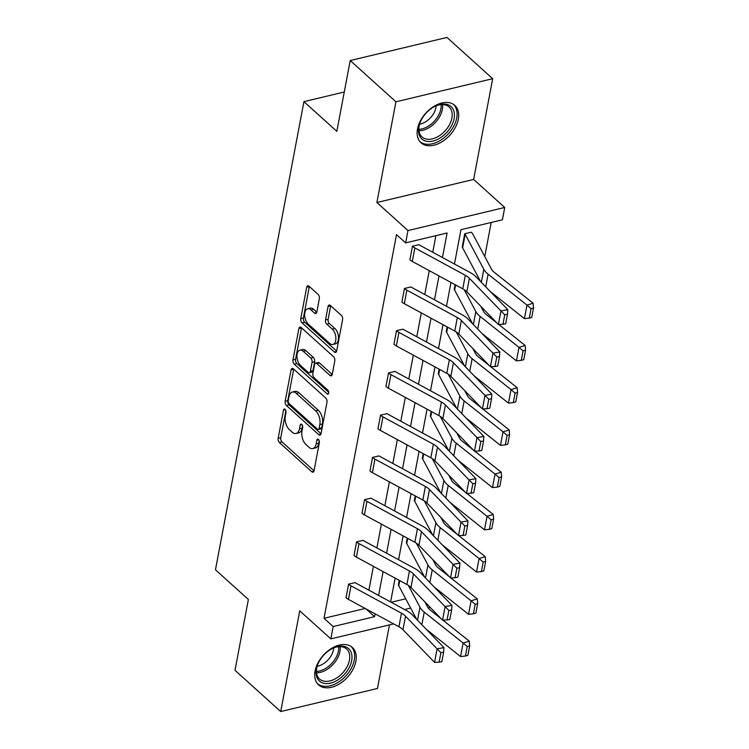 <?xml version="1.0" encoding="UTF-8"?>
<svg xmlns="http://www.w3.org/2000/svg" width="749" height="749" viewBox="0 0 749 749"><rect width="100%" height="100%" fill="white"/><g stroke="black" fill="none" stroke-linecap="round" stroke-linejoin="round"><path stroke-width="1.12" d="M285.097 409.347A2.219 1.236 -103.4 0 0 284.236 409.048A2.219 1.236 -103.4 0 0 283.487 410.077L278.16 438.315A3.174 1.76 -103.4 0 0 279.452 442.593L311.753 471.748A3.174 1.76 -103.4 0 0 312.988 472.179A3.174 1.76 -103.4 0 0 314.046 470.709L319.383 442.472A2.219 1.236 -103.4 0 0 318.475 439.476A2.219 1.236 -103.4 0 0 317.613 439.176A2.219 1.236 -103.4 0 0 316.874 440.206L316.181 443.857A10.149 5.636 -103.4 0 1 312.792 448.548A10.149 5.636 -103.4 0 1 308.831 447.181L306.135 444.747A10.149 5.636 -103.4 0 1 302.006 431.059L302.69 427.407A2.219 1.236 -103.4 0 0 301.791 424.411A2.219 1.236 -103.4 0 0 300.92 424.112A2.219 1.236 -103.4 0 0 300.18 425.142L299.488 428.793A10.149 5.636 -103.4 0 1 296.108 433.484A10.149 5.636 -103.4 0 1 292.138 432.117L289.451 429.683A10.149 5.636 -103.4 0 1 285.313 415.995L286.006 412.343A2.219 1.236 -103.4 0 0 285.097 409.347M458.304 119.222A25.204 16.319 -47.9 0 1 442.331 141.552A25.204 16.319 -47.9 0 1 421.013 142.806A25.204 16.319 -47.9 0 1 417.511 128.959A25.204 16.319 -47.9 0 1 433.484 106.63A25.204 16.319 -47.9 0 1 454.793 105.375A25.204 16.319 -47.9 0 1 458.304 119.222M355.878 661.292A25.204 16.319 -47.9 0 1 339.906 683.622A25.204 16.319 -47.9 0 1 318.597 684.876A25.204 16.319 -47.9 0 1 315.086 671.029A25.204 16.319 -47.9 0 1 331.058 648.7A25.204 16.319 -47.9 0 1 352.367 647.454A25.204 16.319 -47.9 0 1 355.878 661.292M492.683 78.701L395.921 101.789L376.887 202.511L473.649 179.432L492.683 78.701L446.975 37.45L350.214 60.538L336.835 131.337L303.925 101.639L215.469 569.792L248.378 599.49L234.999 670.299L280.706 711.55L377.468 688.462L389.48 624.881M350.214 60.538L395.921 101.789M319.355 298.645A3.174 1.76 -103.4 0 0 318.063 294.366L309 286.184A3.174 1.76 -103.4 0 0 307.764 285.753A3.174 1.76 -103.4 0 0 306.706 287.223L300.78 318.587A3.174 1.76 -103.4 0 0 302.072 322.856L334.372 352.021A3.174 1.76 -103.4 0 0 335.608 352.442A3.174 1.76 -103.4 0 0 336.676 350.981L342.593 319.617A3.174 1.76 -103.4 0 0 341.301 315.338L330.356 305.461A3.174 1.76 -103.4 0 0 329.12 305.03A3.174 1.76 -103.4 0 0 328.062 306.5L325.525 319.917A3.174 1.76 -103.4 0 0 326.817 324.195L332.247 329.092A8.482 4.709 -103.4 0 1 335.88 337.921A8.482 4.709 -103.4 0 1 332.874 344.456A8.482 4.709 -103.4 0 1 329.56 343.314L308.298 324.12A8.482 4.709 -103.4 0 1 304.665 315.292A8.482 4.709 -103.4 0 1 307.67 308.757A8.482 4.709 -103.4 0 1 310.975 309.899L314.524 313.101A3.174 1.76 -103.4 0 0 315.76 313.531A3.174 1.76 -103.4 0 0 316.818 312.061L319.355 298.645M393.646 623.889L330.815 638.878L299.74 610.828L280.706 711.55M330.815 638.878L333.146 626.557L374.594 616.67L375.127 613.843M442.453 257.525L447.097 232.995L405.64 242.882L396.502 234.634L324.008 618.309L333.146 626.557M405.64 242.882L407.971 230.561L504.732 207.482L502.401 219.803L460.953 229.69L454.465 264.041M376.887 202.511L407.971 230.561M293.383 368.836A3.174 1.76 -103.4 0 0 292.147 368.414A3.174 1.76 -103.4 0 0 291.089 369.875L285.163 401.239A3.174 1.76 -103.4 0 0 286.455 405.518L318.756 434.673A3.174 1.76 -103.4 0 0 319.992 435.103A3.174 1.76 -103.4 0 0 321.049 433.634L326.976 402.269A3.174 1.76 -103.4 0 0 325.684 397.991L293.383 368.836M292.971 359.913L298.898 328.549A3.174 1.76 -103.4 0 1 299.956 327.088A3.174 1.76 -103.4 0 1 301.192 327.51L333.492 356.664A3.174 1.76 -103.4 0 1 334.784 360.943L332.247 374.369A3.174 1.76 -103.4 0 1 331.189 375.829A3.174 1.76 -103.4 0 1 329.953 375.408L316.855 363.583A3.174 1.76 -103.4 0 0 315.619 363.153A3.174 1.76 -103.4 0 0 314.561 364.623L312.876 373.517A3.174 1.76 -103.4 0 0 314.168 377.796L327.809 390.107A2.219 1.236 -103.4 0 1 328.755 392.42A2.219 1.236 -103.4 0 1 327.968 394.133A2.219 1.236 -103.4 0 1 327.107 393.834L294.263 364.192A3.174 1.76 -103.4 0 1 292.971 359.913L295.583 359.286L301.51 327.922L298.898 328.549M344.268 92.015L303.925 101.639M472.535 323.68L454.652 290.088A3.23 1.685 10.7 0 0 454.222 289.554L455.092 284.676M456.572 408.168L438.689 374.566A3.23 1.685 10.7 0 0 438.259 374.032L439.129 369.154M440.609 492.645L422.726 459.043A3.23 1.685 10.7 0 0 422.296 458.51L423.176 453.632M424.646 577.123L406.763 543.521A3.23 1.685 10.7 0 0 406.333 542.988L407.213 538.11M391.203 602.271L405.724 598.807M484.762 256.542L491.194 222.472M416.659 619.357L398.786 585.765A3.23 1.685 10.7 0 0 398.346 585.231L399.226 580.353M432.622 534.88L414.749 501.287A3.23 1.685 10.7 0 0 414.309 500.753L415.189 495.866M448.585 450.402L430.712 416.809A3.23 1.685 10.7 0 0 430.272 416.275L431.152 411.388M464.549 365.924L446.666 332.331A3.23 1.685 10.7 0 0 446.235 331.788L447.116 326.91M480.512 281.446L462.629 247.853A3.23 1.685 10.7 0 0 462.199 247.31L464.717 233.744L471.299 232.218A11.31 5.908 -169.3 0 1 472.816 234.091L491.428 269.069A16.16 8.445 10.7 0 0 494.293 272.336L533.157 303.251L533.531 307.923L531.06 308.663L529.262 318.138L531.743 317.398L533.531 307.923M429.336 606.503L428.896 608.815M473.649 179.432L504.732 207.482M404.563 609.517L410.649 608.066M426.181 604.359L427.061 604.153M450.982 282.448L446.479 306.275M443.005 324.682L438.502 348.519M435.019 366.926L430.516 390.753M427.042 409.16L422.539 432.997M419.056 451.404L414.553 475.231M411.079 493.638L406.576 517.475M403.093 535.881L398.59 559.718M395.116 578.116L390.613 601.953M378.61 595.446L383.113 571.609M386.587 553.202L391.09 529.365M394.573 510.958L399.077 487.131M402.55 468.724L407.053 444.887M410.536 426.481L415.04 402.653M418.513 384.246L423.016 360.409M426.49 342.003L431.003 318.175M434.476 299.769L438.98 275.932M368.901 590.175L373.405 566.338M376.887 547.94L381.391 524.103M384.864 505.697L389.368 481.86M392.841 463.462L397.344 439.626M400.827 421.219L405.331 397.382M408.804 378.985L413.308 355.148M416.79 336.741L421.294 312.904M424.767 294.497L429.271 270.67M432.753 252.263L435.89 235.673M365.952 608.871L374.594 616.67M324.008 618.309L365.222 608.469M412.456 246.252L409.89 259.791L412.456 246.252A11.31 5.908 10.7 0 0 414.862 247.919L465.326 275.295A16.16 8.445 -169.3 0 1 469.389 278.282L500.959 310.938L507.813 309.674L476.233 277.018A24.24 12.658 10.7 0 0 470.147 272.542L419.674 245.166A3.23 1.685 -169.3 0 1 418.991 244.698L412.418 246.224M404.469 288.496L401.913 302.034L404.469 288.496A11.31 5.908 10.7 0 0 406.876 290.163L457.339 317.539A16.16 8.445 -169.3 0 1 461.403 320.516L492.973 353.172L499.826 351.918L468.256 319.261A24.24 12.658 10.7 0 0 462.161 314.786L411.697 287.41A3.23 1.685 -169.3 0 1 411.014 286.933L404.432 288.459M396.493 330.73L393.937 344.268L396.493 330.73A11.31 5.908 10.7 0 0 398.899 332.397L449.363 359.773A16.16 8.445 -169.3 0 1 453.426 362.759L484.996 395.416L491.85 394.152L460.27 361.505A24.24 12.658 10.7 0 0 454.184 357.02L403.711 329.654A3.23 1.685 -169.3 0 1 403.028 329.176L396.455 330.702M388.506 372.974L385.95 386.512L388.506 372.974A11.31 5.908 10.7 0 0 390.912 374.64L441.376 402.016A16.16 8.445 -169.3 0 1 445.44 404.994L477.01 437.65L483.863 436.395L452.293 403.739A24.24 12.658 10.7 0 0 446.198 399.264L395.734 371.888A3.23 1.685 -169.3 0 1 395.051 371.41L388.469 372.936M380.529 415.208L377.973 428.746L380.529 415.208A11.31 5.908 10.7 0 0 382.936 416.875L433.399 444.251A16.16 8.445 -169.3 0 1 437.463 447.237L469.033 479.894L475.887 478.63L444.307 445.983A24.24 12.658 10.7 0 0 438.221 441.498L387.757 414.131A3.23 1.685 -169.3 0 1 387.064 413.654L380.492 415.18M372.543 457.452L369.987 470.99L372.543 457.452A11.31 5.908 10.7 0 0 374.949 459.118L425.413 486.494A16.16 8.445 -169.3 0 1 429.477 489.481L461.056 522.128L467.9 520.873L436.33 488.217A24.24 12.658 10.7 0 0 430.235 483.742L379.771 456.366A3.23 1.685 -169.3 0 1 379.088 455.888L372.506 457.414M364.566 499.686L362.01 513.224L364.566 499.686A11.31 5.908 10.7 0 0 366.973 501.353L417.436 528.728A16.16 8.445 -169.3 0 1 421.5 531.715L453.07 564.371L459.923 563.117L428.344 530.461A24.24 12.658 10.7 0 0 422.258 525.985L371.794 498.609A3.23 1.685 -169.3 0 1 371.101 498.132L364.529 499.658M356.58 541.93L354.024 555.468L356.58 541.93A11.31 5.908 10.7 0 0 358.986 543.596L409.46 570.972A16.16 8.445 -169.3 0 1 413.514 573.959L445.093 606.606L451.937 605.351L420.367 572.695A24.24 12.658 10.7 0 0 414.272 568.219L363.808 540.844A3.23 1.685 -169.3 0 1 363.125 540.366L356.552 541.892M348.603 584.164L346.047 597.702L348.603 584.164A11.31 5.908 10.7 0 0 351.009 585.84L401.473 613.206A16.16 8.445 -169.3 0 1 405.537 616.193L437.107 648.849L443.96 647.595L412.39 614.938A24.24 12.658 10.7 0 0 406.295 610.463L355.831 583.087A3.23 1.685 -169.3 0 1 355.138 582.61L348.566 584.136M296.108 433.484L298.72 432.856A10.149 5.636 -103.4 0 0 302.109 428.166L299.488 428.793M302.568 425.732L302.109 428.166M312.792 448.548L315.404 447.921A10.149 5.636 -103.4 0 0 318.793 443.23L316.181 443.857M319.252 440.796L318.793 443.23M285.875 410.667L280.772 437.688A3.174 1.76 -103.4 0 0 282.064 441.966L314.028 470.812M293.72 369.145A3.174 1.76 -103.4 0 0 293.702 369.257L287.775 400.612A3.174 1.76 -103.4 0 0 289.067 404.891L321.031 433.737M288.225 400.584A2.219 1.236 -103.4 0 0 289.133 403.58L317.482 429.168A2.219 1.236 -103.4 0 0 318.353 429.467A2.219 1.236 -103.4 0 0 319.093 428.447L319.823 424.589A10.149 5.636 -103.4 0 0 315.685 410.901L296.304 393.412A10.149 5.636 -103.4 0 0 292.344 392.036A10.149 5.636 -103.4 0 0 288.955 396.727L288.225 400.584M318.353 429.467L320.965 428.84A2.219 1.236 -103.4 0 0 321.705 427.819L319.093 428.447M292.344 392.036L294.956 391.418A10.149 5.636 -103.4 0 1 298.917 392.785L318.297 410.274A10.149 5.636 -103.4 0 1 322.435 423.962L321.705 427.819M332.228 374.472L319.467 362.956A3.174 1.76 -103.4 0 0 318.231 362.525L315.619 363.153M328.755 392.336L296.876 363.565L294.263 364.192M303.261 351.309A8.482 4.709 -103.4 0 0 299.946 350.167A8.482 4.709 -103.4 0 0 296.941 356.702A8.482 4.709 -103.4 0 0 300.574 365.531L308.064 372.29A3.174 1.76 -103.4 0 0 309.309 372.721A3.174 1.76 -103.4 0 0 310.367 371.251L312.043 362.347A3.174 1.76 -103.4 0 0 310.751 358.069L303.261 351.309L305.873 350.691A8.482 4.709 -103.4 0 0 302.568 349.54L299.946 350.167M309.309 372.721L311.921 372.094A3.174 1.76 -103.4 0 0 312.979 370.633L310.367 371.251M305.873 350.691L313.372 357.451A3.174 1.76 -103.4 0 1 314.664 361.73L312.979 370.633M295.583 359.286A3.174 1.76 -103.4 0 0 296.876 363.565M307.67 308.757L310.283 308.129A8.482 4.709 -103.4 0 1 313.597 309.281L316.799 312.174M332.874 344.456L335.486 343.838A8.482 4.709 -103.4 0 0 338.492 337.303A8.482 4.709 -103.4 0 0 334.859 328.474L332.247 329.092M330.702 305.77A3.174 1.76 -103.4 0 0 330.674 305.873L328.137 319.299A3.174 1.76 -103.4 0 0 329.429 323.568L334.859 328.474M309.346 286.493A3.174 1.76 -103.4 0 0 309.318 286.595L303.392 317.96A3.174 1.76 -103.4 0 0 304.684 322.239L336.647 351.084M465.419 656.049L467.891 655.309L469.679 645.835L467.207 646.574L465.419 656.049L460.56 656.555L426.2 629.226M460.56 656.555L463.116 643.016L424.252 612.102A24.24 12.658 -169.3 0 1 419.955 607.205L408.336 585.362M467.207 646.574L463.116 643.016L469.305 641.163L469.679 645.835M424.861 601.868L427.576 606.98A16.16 8.445 10.7 0 0 430.45 610.248L441.348 618.917M442.865 620.135L469.305 641.163M346.047 597.702A11.31 5.908 10.7 0 0 348.454 599.378L398.917 626.744A16.16 8.445 -169.3 0 1 402.981 629.731L434.551 662.388L437.107 648.849L440.908 652.697L439.111 662.182L441.854 661.676L443.642 652.201L440.908 652.697M443.642 652.201L443.96 647.595M434.551 662.388L439.111 662.182M473.396 613.815L475.877 613.075L477.665 603.6L475.184 604.34L473.396 613.815L468.537 614.32L434.186 586.982M468.537 614.32L471.102 600.782L432.239 569.867A24.24 12.658 -169.3 0 1 427.932 564.961L416.313 543.128M475.184 604.34L471.102 600.782L477.291 598.928L477.665 603.6M432.838 559.634L435.562 564.746A16.16 8.445 10.7 0 0 438.427 568.014L449.325 576.683M450.851 577.891L477.291 598.928M481.382 571.571L483.854 570.832L485.642 561.357L483.171 562.096L481.382 571.571L476.523 572.077L442.163 544.748M476.523 572.077L479.079 558.539L440.215 527.624A24.24 12.658 -169.3 0 1 435.918 522.718L424.299 500.884M483.171 562.096L479.079 558.539L485.268 556.685L485.642 561.357M440.824 517.39L443.539 522.502A16.16 8.445 10.7 0 0 446.413 525.77L457.311 534.44M458.828 535.657L485.268 556.685M354.024 555.468A11.31 5.908 10.7 0 0 356.43 557.134L406.894 584.51A16.16 8.445 -169.3 0 1 410.958 587.497L442.528 620.144L445.093 606.606L448.885 610.463L447.097 619.938L449.84 619.432L451.628 609.958L448.885 610.463M451.628 609.958L451.937 605.351M442.528 620.144L447.097 619.938M362.01 513.224A11.31 5.908 10.7 0 0 364.417 514.891L414.88 542.267A16.16 8.445 -169.3 0 1 418.944 545.253L450.514 577.91L453.07 564.371L456.871 568.219L455.074 577.694L457.817 577.198L459.605 567.723L456.871 568.219M459.605 567.723L459.923 563.117M450.514 577.91L455.074 577.694M339.859 678.566A21.815 14.128 -47.9 0 1 320.909 682.142A21.815 14.128 -47.9 0 1 317.398 665.346A21.815 14.128 -47.9 0 1 328.184 651.115A21.815 14.128 -47.9 0 1 332.818 648.26A21.815 14.128 -47.9 0 1 351.656 653.971A21.815 14.128 -47.9 0 1 339.859 678.566M317.567 664.906A20.195 13.079 132.1 0 0 319.57 679.015A20.195 13.079 132.1 0 0 338.511 676.721A20.195 13.079 132.1 0 0 346.637 649.027A20.195 13.079 132.1 0 0 332.397 648.475M333.708 647.913A15.907 10.299 -47.9 0 1 324.879 662.753A15.907 10.299 -47.9 0 1 317.145 666.264M317.333 683.519A25.045 16.216 132.1 0 0 340.72 680.598A25.045 16.216 132.1 0 0 350.888 646.331M442.275 136.496A21.815 14.128 -47.9 0 1 423.335 140.072A21.815 14.128 -47.9 0 1 419.824 123.276A21.815 14.128 -47.9 0 1 430.609 109.045A21.815 14.128 -47.9 0 1 435.244 106.189A21.815 14.128 -47.9 0 1 454.081 111.901A21.815 14.128 -47.9 0 1 442.275 136.496M419.992 122.836A20.195 13.079 132.1 0 0 421.996 136.936A20.195 13.079 132.1 0 0 440.936 134.651A20.195 13.079 132.1 0 0 449.063 106.948A20.195 13.079 132.1 0 0 434.823 106.405M436.133 105.843A15.907 10.299 -47.9 0 1 427.295 120.683A15.907 10.299 -47.9 0 1 419.571 124.194M419.758 141.449A25.045 16.216 132.1 0 0 443.146 138.528A25.045 16.216 132.1 0 0 453.314 104.261M489.359 529.337L491.831 528.597L493.628 519.113L491.147 519.862L489.359 529.337L484.5 529.843L450.149 502.504M484.5 529.843L487.056 516.304L448.202 485.389A24.24 12.658 -169.3 0 1 443.895 480.484L432.276 458.641M491.147 519.862L487.056 516.304L493.254 514.451L493.628 519.113M448.801 475.156L451.525 480.268A16.16 8.445 10.7 0 0 454.39 483.536L465.288 492.205M466.814 493.413L493.254 514.451M369.987 470.99A11.31 5.908 10.7 0 0 372.393 472.656L422.857 500.032A16.16 8.445 -169.3 0 1 426.921 503.019L458.491 535.666L461.056 522.128L464.848 525.985L463.06 535.46L465.794 534.955L467.591 525.48L464.848 525.985M467.591 525.48L467.9 520.873M458.491 535.666L463.06 535.46M497.336 487.093L499.817 486.354L501.605 476.879L499.134 477.619L497.336 487.093L492.486 487.599L458.126 460.27M430.272 416.275L431.19 411.416M492.486 487.599L495.042 474.061L456.178 443.146A24.24 12.658 -169.3 0 1 451.881 438.24L440.253 416.407M499.134 477.619L495.042 474.061L501.231 472.207L501.605 476.879M456.787 432.913L459.502 438.025A16.16 8.445 10.7 0 0 462.376 441.292L473.265 449.962M474.791 451.179L501.231 472.207M377.973 428.746A11.31 5.908 10.7 0 0 380.37 430.413L430.844 457.789A16.16 8.445 -169.3 0 1 434.897 460.775L466.477 493.432L469.033 479.894L472.834 483.742L471.037 493.216L473.78 492.72L475.568 483.236L472.834 483.742M475.568 483.236L475.887 478.63M466.477 493.432L471.037 493.216M505.322 444.859L507.794 444.12L509.592 434.635L507.11 435.384L505.322 444.859L500.463 445.365L466.112 418.026M500.463 445.365L503.019 431.827L464.165 400.912A24.24 12.658 -169.3 0 1 459.858 396.006L448.239 374.163M507.11 435.384L503.019 431.827L509.217 429.973L509.592 434.635M464.764 390.678L467.488 395.781A16.16 8.445 10.7 0 0 470.353 399.058L481.251 407.728M482.777 408.935L509.217 429.973M385.95 386.512A11.31 5.908 10.7 0 0 388.357 388.179L438.82 415.555A16.16 8.445 -169.3 0 1 442.884 418.532L474.454 451.188L477.01 437.65L480.811 441.507L479.023 450.982L481.757 450.477L483.554 441.002L480.811 441.507M483.554 441.002L483.863 436.395M474.454 451.188L479.023 450.982M513.299 402.616L515.78 401.876L517.568 392.401L515.097 393.141L513.299 402.616L508.449 403.121L474.089 375.792M508.449 403.121L511.005 389.583L472.142 358.668A24.24 12.658 -169.3 0 1 467.844 353.762L456.216 331.929M515.097 393.141L511.005 389.583L517.194 387.729L517.568 392.401M472.75 348.435L475.465 353.547A16.16 8.445 10.7 0 0 478.33 356.814L489.228 365.484M490.754 366.701L517.194 387.729M393.937 344.268A11.31 5.908 10.7 0 0 396.333 345.935L446.807 373.311A16.16 8.445 -169.3 0 1 450.861 376.298L482.44 408.954L484.996 395.416L488.788 399.264L487 408.739L489.743 408.242L491.531 398.758L488.788 399.264M491.531 398.758L491.85 394.152M482.44 408.954L487 408.739M521.285 360.381L523.757 359.632L525.555 350.158L523.074 350.897L521.285 360.381L516.426 360.887L482.066 333.548M516.426 360.887L518.982 347.349L480.128 316.434A24.24 12.658 -169.3 0 1 475.821 311.528L464.202 289.685M523.074 350.897L518.982 347.349L525.18 345.495L525.555 350.158M480.727 306.201L483.451 311.303A16.16 8.445 10.7 0 0 486.316 314.58L497.214 323.25M498.74 324.457L525.18 345.495M401.913 302.034A11.31 5.908 10.7 0 0 404.32 303.701L454.783 331.077A16.16 8.445 -169.3 0 1 458.847 334.054L490.417 366.71L492.973 353.172L496.774 357.03L494.986 366.504L497.72 365.999L499.517 356.524L496.774 357.03M499.517 356.524L499.826 351.918M490.417 366.71L494.986 366.504M529.262 318.138L524.412 318.643L490.052 291.314M464.717 233.744L464.755 233.772A3.23 1.685 10.7 0 1 465.195 234.315L483.807 269.284A24.24 12.658 -169.3 0 0 488.105 274.19L526.968 305.105L533.157 303.251M524.412 318.643L526.968 305.105L531.06 308.663M409.89 259.791A11.31 5.908 10.7 0 0 412.296 261.457L462.77 288.833A16.16 8.445 -169.3 0 1 466.824 291.82L498.403 324.476L500.959 310.938L504.751 314.786L502.963 324.261L505.706 323.755L507.494 314.28L504.751 314.786M507.494 314.28L507.813 309.674M498.403 324.476L502.963 324.261M285.36 409.628L283.487 410.077M318.737 439.757L316.874 440.206M302.044 424.692L300.18 425.142M313.897 471.233L311.753 471.748M282.064 441.966L279.452 442.593M280.772 437.688L278.16 438.315M320.909 434.158L318.756 434.673M289.067 404.891L286.455 405.518M287.775 400.612L285.163 401.239M293.702 369.257L291.089 369.875M322.435 423.962L319.823 424.589M318.297 410.274L315.685 410.901M298.917 392.785L296.304 393.412M332.107 374.893L329.953 375.408M319.467 362.956L316.855 363.583M328.605 393.468L327.107 393.834M314.664 361.73L312.043 362.347M313.372 357.451L310.751 358.069M316.677 312.586L314.524 313.101M313.597 309.281L310.975 309.899M329.429 323.568L326.817 324.195M328.137 319.299L325.525 319.917M330.674 305.873L328.062 306.5M336.526 351.506L334.372 352.021M304.684 322.239L302.072 322.856M303.392 317.96L300.78 318.587M309.318 286.595L306.706 287.223M398.346 585.231L399.264 580.372M421.865 624.741L424.252 612.102M417.493 620.219L419.955 607.205M398.786 585.765L399.751 580.634M401.473 613.206L398.917 626.744M405.537 616.193L402.981 629.731M351.009 585.84L348.454 599.378M406.333 542.988L407.25 538.128M429.851 582.507L432.239 569.867M425.479 577.985L427.932 564.961M406.763 543.521L407.737 538.391M414.309 500.753L415.227 495.894M437.828 540.263L440.215 527.624M433.456 535.741L435.918 522.718M414.749 501.287L415.714 496.156M409.46 570.972L406.894 584.51M413.514 573.959L410.958 587.497M358.986 543.596L356.43 557.134M417.436 528.728L414.88 542.267M421.5 531.715L418.944 545.253M366.973 501.353L364.417 514.891M340.13 646.649A20.195 13.079 -47.9 0 1 328.98 668.127A20.195 13.079 -47.9 0 1 316.546 672.78M316.452 671.394A19.54 12.649 132.1 0 0 327.903 666.891A19.54 12.649 132.1 0 0 338.745 646.696M442.556 104.579A20.195 13.079 -47.9 0 1 431.405 126.057A20.195 13.079 -47.9 0 1 418.972 130.71M418.878 129.324A19.54 12.649 132.1 0 0 430.329 124.821A19.54 12.649 132.1 0 0 441.17 104.626M422.296 458.51L423.213 453.651M445.814 498.029L448.202 485.389M441.442 493.507L443.895 480.484M422.726 459.043L423.7 453.913M425.413 486.494L422.857 500.032M429.477 489.481L426.921 503.019M374.949 459.118L372.393 472.656M453.791 455.785L456.178 443.146M449.419 451.263L451.881 438.24M430.712 416.809L431.677 411.678M433.399 444.251L430.844 457.789M437.463 447.237L434.897 460.775M382.936 416.875L380.37 430.413M438.259 374.032L439.176 369.173M461.777 413.551L464.165 400.912M457.405 409.02L459.858 396.006M438.689 374.566L439.663 369.435M441.376 402.016L438.82 415.555M445.44 404.994L442.884 418.532M390.912 374.64L388.357 388.179M446.235 331.788L447.153 326.938M469.754 371.307L472.142 358.668M465.382 366.785L467.844 353.762M446.666 332.331L447.64 327.201M449.363 359.773L446.807 373.311M453.426 362.759L450.861 376.298M398.899 332.397L396.333 345.935M454.222 289.554L455.139 284.695M477.74 329.064L480.128 316.434M473.359 324.542L475.821 311.528M454.652 290.088L455.626 284.957M457.339 317.539L454.783 331.077M461.403 320.516L458.847 334.054M406.876 290.163L404.32 303.701M462.199 247.31L464.755 233.772M485.717 286.83L488.105 274.19M481.345 282.307L483.807 269.284M462.629 247.853L465.195 234.315M465.326 275.295L462.77 288.833M469.389 278.282L466.824 291.82M414.862 247.919L412.296 261.457"/></g></svg>
